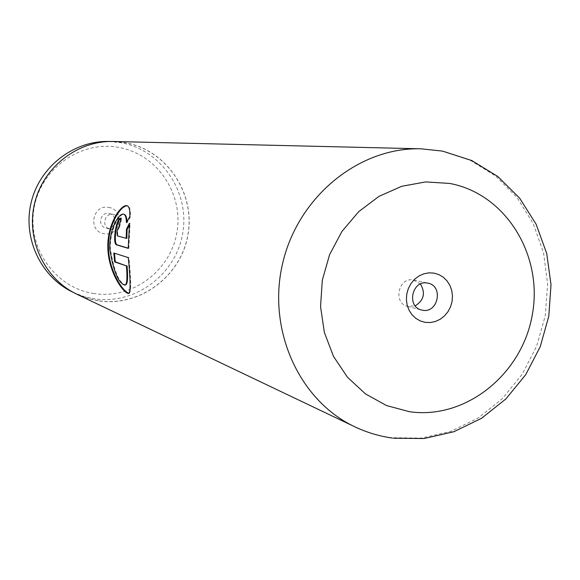 <?xml version="1.0" encoding="UTF-8"?>
<svg xmlns="http://www.w3.org/2000/svg" width="580" height="580" viewBox="0 0 580 580"><rect width="100%" height="100%" fill="white"/><g stroke="black" fill="none" stroke-linecap="round" stroke-linejoin="round"><path stroke-width="0.43" stroke-dasharray="2.9 2.17" d="M93.916 293.524C55.586 288.013 26.97 248.044 34.024 208.372C40.498 168.606 80.845 140.099 118.936 147.443C157.144 154.207 183.809 193.981 176.9 232.399C170.549 270.911 132.153 299.621 93.916 293.524M109.033 141.476L120.857 142.694C161.653 149.966 190.066 192.451 182.693 233.45C175.907 274.55 134.966 305.225 94.119 298.758L83.339 296.293L73.015 292.269M108.663 207.408C125.237 209.597 120.531 237.039 104.168 233.682C87.515 231.594 92.242 203.942 108.663 207.408M108.968 213.534L109.294 213.6C118.269 215.18 115.376 230.042 106.459 228.179L105.843 228.049C97.092 226.171 100.209 211.664 108.968 213.534M113.144 214.448L113.477 214.506C122.547 216.108 119.618 231.137 110.606 229.26L109.982 229.129C101.138 227.23 104.299 212.555 113.144 214.448M98.353 300.737L87.464 298.243L77.024 294.176C44.595 278.915 25.933 239.533 34.684 203.413C43.203 167.243 77.647 140.549 113.47 141.585L125.418 142.818C166.67 150.169 195.373 193.155 187.913 234.632C181.047 276.218 139.657 307.262 98.353 300.737M420.413 284.004L413.417 280.002C398.387 276.79 392.66 303.238 407.689 306.421L415.2 305.856M113.448 141.484L125.44 142.716C166.743 150.082 195.482 193.118 188.007 234.646C181.134 276.283 139.693 307.364 98.339 300.839L87.42 298.337L76.959 294.256M126.86 238.387L118.095 236.002C117.167 232.703 117.646 229.745 119.531 227.121L118.915 226.998L119.531 227.121M119.538 227.121L121.72 218.399L121.111 218.218M121.72 218.399L120.974 218.682M128.216 248.153L128.869 248.349L128.209 248.334M128.869 248.349L130.087 223.43L129.456 223.264M130.087 223.43L129.354 224.823M126.976 221.575L127.049 222.771L130.42 216.862C130.703 210.511 129.84 206.908 127.825 206.06L127.651 206.001M129.376 293.139C131.268 291.428 131.124 279.582 128.934 257.585L128.281 257.629M130.42 216.862L129.804 216.659M128.934 257.585L113.825 252.996M125.012 285.157L125.621 284.918C119.139 283.301 114.072 271.382 110.418 249.154C109.555 229.194 119.806 212.758 124.308 214.382M127.049 222.771L126.425 222.604M421.138 148.821L441.677 151.032L470.184 160.254L495.704 176.037L517.034 197.512L533.223 223.561L543.562 252.887L547.629 284.099L545.28 315.716L536.638 346.274L522.094 374.368L502.316 398.663L478.174 417.991L450.776 431.382L421.392 438.096L391.442 437.704C378.704 435.979 366.473 432.332 354.75 426.771M118.095 236.002L117.465 235.929M113.477 214.506L109.294 213.6M113.47 141.585L109.54 141.491M77.024 294.176L73.472 292.487M413.975 280.111L427.967 283.163M442.272 151.083L442.859 151.199M393.595 438.226L392.508 438.081M407.689 306.421L421.551 310.017M109.982 229.129L105.843 228.049"/><path stroke-width="0.87" d="M73.472 292.487L73.015 292.269C40.948 277.168 22.497 238.257 31.139 202.565C39.556 166.83 73.602 140.447 109.033 141.476L109.54 141.491M425.205 322.357L430.353 322.538L435.45 321.48L440.242 319.232L444.49 315.919L447.985 311.699L450.559 306.784L452.081 301.419L452.473 295.873L451.726 290.413L449.863 285.309L446.984 280.829L443.229 277.182L438.777 274.558L433.847 273.086L428.7 272.854L423.581 273.876L418.753 276.094L414.453 279.408L410.915 283.642L408.313 288.594L406.776 294.009L406.384 299.606L407.153 305.109L409.052 310.235L411.981 314.723L415.78 318.348L420.268 320.936L425.205 322.357M422.624 310.242C438.197 313.432 443.627 285.889 427.967 283.163L427.395 283.055C412.097 279.785 406.247 306.784 421.551 310.017L422.624 310.242M415.2 305.856C423.965 300.251 425.705 292.965 420.413 284.004M128.281 257.629L113.825 252.996L114.651 261.892L126.418 265.93C127.448 278.045 126.976 284.454 125.012 285.157C118.53 283.526 113.455 271.527 109.787 249.168C108.931 229.085 119.204 212.548 123.7 214.165C125.381 214.752 126.288 217.565 126.425 222.604L129.804 216.659C130.108 210.264 129.246 206.639 127.237 205.791C121.785 203.37 106.698 223.59 107.858 248.929C108.975 274.195 124.656 294.466 128.767 293.437C130.674 291.784 130.507 279.85 128.281 257.629M126.215 238.315L117.465 235.929C116.537 232.609 117.022 229.637 118.907 226.998L121.111 218.218C116.355 216.572 111.889 244.318 116.776 244.941L128.209 248.334L129.456 223.264L126.447 229.31L126.215 238.315L126.86 238.387L127.078 229.441L126.447 229.31M354.75 426.771L76.959 294.256C44.501 278.965 25.832 239.547 34.59 203.392C43.116 167.178 77.59 140.454 113.448 141.484L421.138 148.821C359.527 146.936 298.49 196.076 282.801 262.682C266.691 329.186 298.932 400.606 354.75 426.771C366.806 432.491 379.392 436.262 392.508 438.081M120.974 218.682C116.036 219.748 113.085 244.644 117.414 244.956L116.776 244.941M117.414 244.956L128.216 248.153M129.354 224.823L127.078 229.441M127.651 206.001C122.017 203.979 107.191 224.235 108.496 249.291C109.758 274.253 125.251 294.169 129.354 293.146L129.376 293.139M114.47 253.206L115.282 261.79L114.651 261.892M115.282 261.79L126.418 265.93M127.063 265.829C128.071 277.849 127.593 284.214 125.621 284.918M123.7 214.165L124.308 214.382C125.882 214.977 126.774 217.377 126.976 221.575M449.58 183.425L425.669 181.924L401.737 186.281L379.023 196.344L358.723 211.649L341.939 231.442L329.578 254.692L322.313 280.191L320.544 306.566L324.351 332.412L333.486 356.381L347.449 377.217L365.443 393.871L386.512 405.55L409.531 411.72C465.798 419.84 522.203 374.201 532.346 314.556C543.286 255.033 505.651 193.691 449.58 183.425M442.272 151.083L421.138 148.821M442.859 151.199L471.859 160.588L497.85 176.523L519.6 198.106L536.123 224.213L546.73 253.532L551 284.678L548.796 316.201L540.241 346.666L525.726 374.68L505.883 398.946L481.56 418.289L453.864 431.73L424.06 438.524L393.595 438.226M127.825 206.06L127.237 205.791M129.354 293.146L128.767 293.437"/></g></svg>
